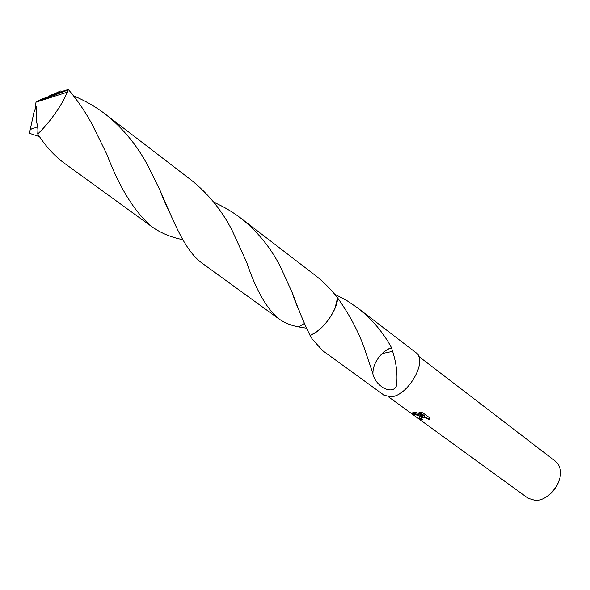 <?xml version="1.0" encoding="UTF-8"?>
<svg xmlns="http://www.w3.org/2000/svg" width="590" height="590" viewBox="0 0 590 590"><rect width="100%" height="100%" fill="white"/><g stroke="black" fill="none" stroke-linecap="round" stroke-linejoin="round"><path stroke-width="0.89" d="M420.279 416.503L422.779 416.282L419.483 415.928L412.322 413.693L412.816 412.624L415.758 412.233L424.424 416.223L419.018 412.27L422.757 412.786L429.409 417.654L429.041 419.918C427.13 418 424.8 417.292 422.057 417.801L421.673 418.9L422.617 419.77L420.98 419.542C419.018 418.185 418.553 417.248 419.571 416.732L420.279 416.503M388.515 396.856L528.175 498.336L535.55 500.519L536.893 500.438C549.467 499.723 563.103 481.462 560.205 469.205L558.59 464.743L555.714 461.446L418.73 356.39M548.117 495.652C553.162 491.979 556.724 487.207 558.811 481.329M391.288 396.79C408.413 395.632 428.178 360.106 416.039 352.731L357.938 308.113C371.855 319.028 383.058 332.229 391.546 347.731L391.495 347.908C396.318 361.751 397.962 374.429 396.436 385.949C392.173 395.676 374.768 385.882 372.74 373.087L366.523 354.715C360.638 335.71 350.984 316.734 337.554 297.795C330.924 289.181 323.327 281.563 314.75 274.94L240.868 218.197C257.66 231.612 270.891 247.881 280.552 267.005L292.537 293.348C298.739 310.384 304.58 324.404 310.052 335.415L312.442 339.39L322.863 350.785L384.245 395.322L391.288 396.79M334.611 294.115L346.669 300.45L357.938 308.113M310.65 335.179C322.103 330.961 336.676 311.446 337.465 299.27M421.599 418.067L421.953 417.536C424.616 416.85 427.02 417.521 429.166 419.542L429.041 419.918M429.166 419.542L429.395 419.136M419.151 417.034L421.113 419.173L422.086 419.343M421.113 419.173L420.98 419.542M412.27 412.919L422.912 415.913L422.779 416.282M419.741 412.329L424.557 415.847L424.424 416.223M412.462 413.317L412.322 413.693M391.495 347.908C388.058 348.793 384.614 351.021 381.177 354.568L381.184 354.546C375.653 360.785 372.91 366.914 372.954 372.946M391.546 347.731C388.073 348.675 384.614 350.954 381.177 354.568M382.165 353.55L392.726 351.345M306.409 328.165L298.481 326.889L304.366 323.526M310.052 335.415C322.088 331.484 337.812 309.964 337.554 297.788L335.039 308.26C328.792 321.58 320.459 330.629 310.052 335.415M304.366 323.519L298.481 326.889C290.899 325.444 284.299 322.723 278.672 318.725C266.525 308.533 255.831 289.646 246.583 262.071L232.047 230.284C221.892 210.431 208.226 193.645 191.049 179.943L105.389 114.15C123.317 128.472 137.736 146.136 148.636 167.14L160.244 190.806C174.706 223.831 185.076 251.473 203.056 263.855L278.672 318.725M182.745 239.643C171.159 237.372 160.937 233.109 152.08 226.87C134.727 212.245 119.615 187.967 106.746 154.012L92.106 124.335C85.329 111.746 77.408 100.13 68.359 89.488L64.568 90.58M63.794 91.583L64.576 90.587L41.035 99.43L35.99 102.166L67.393 92.136L68.359 89.488M67.393 92.136L62.555 101.967C54.715 115.072 46.433 125.744 37.708 133.967C45.592 146.239 54.494 156.003 64.406 163.253L152.08 226.87M39.515 136.673L29.5 133.288L30.12 130.058C31.985 128.155 34.559 127.492 37.856 128.082M52.525 94.828L60.401 90.971L63.064 91.863M73.632 95.897C85.093 100.661 95.683 106.753 105.389 114.15M39.464 100.536L40.009 100.639M48.682 96.229L52.2 94.584M30.12 130.058L33.977 112.225L36.16 106.532L36.787 122.897C37.871 125.773 38.18 129.461 37.708 133.967M213.794 202.274C223.418 206.47 232.445 211.773 240.868 218.197M35.245 108.125L35.99 102.166L68.226 89.894M35.326 108.184L35.99 102.166L35.592 107.572M421.828 417.904L421.953 417.536M160.244 190.806C162.516 197.178 165.539 204.111 169.315 211.604M292.537 293.348C294.108 298.783 296.394 304.691 299.396 311.063"/></g></svg>
